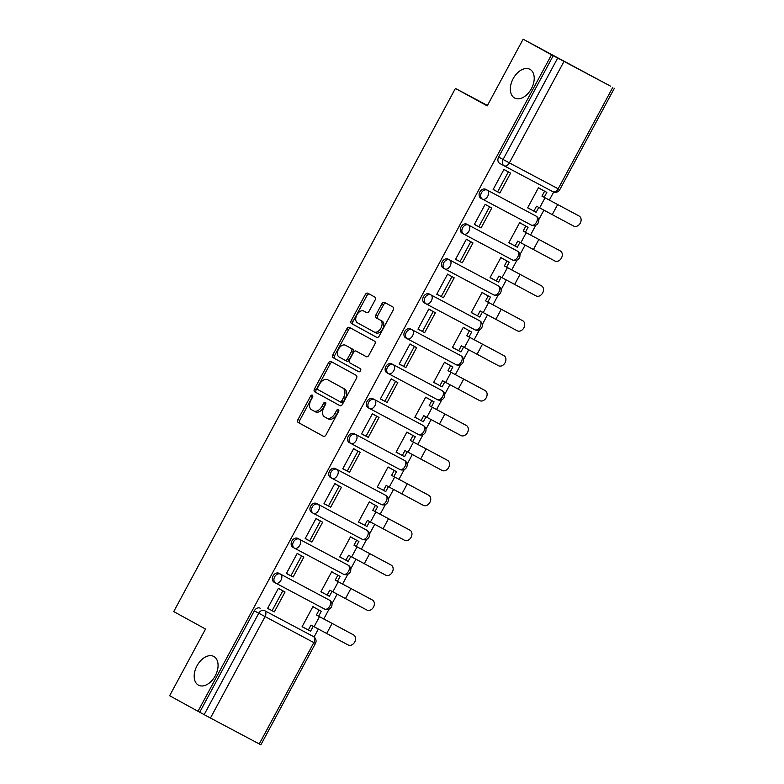 <?xml version="1.0" encoding="UTF-8"?>
<svg xmlns="http://www.w3.org/2000/svg" width="784" height="784" viewBox="0 0 784 784"><rect width="100%" height="100%" fill="white"/><g stroke="black" fill="none" stroke-linecap="round" stroke-linejoin="round"><path stroke-width="1.18" d="M312.365 395.175A1.744 1.117 -62 0 0 312.365 395.165A1.744 1.117 -62 0 0 310.562 396.175L297.998 419.509A2.499 1.597 -62 0 0 298.214 422.478L323.41 436.306A2.499 1.597 -62 0 0 323.42 436.306A2.499 1.597 -62 0 0 325.997 434.875L338.561 411.541A1.744 1.117 -62 0 0 338.404 409.464A1.744 1.117 -62 0 0 338.394 409.464A1.744 1.117 -62 0 0 336.601 410.463L334.974 413.482A7.987 5.106 -62 0 1 326.752 418.078L324.605 416.902A7.987 5.106 -62 0 1 323.91 407.415L325.536 404.397A1.744 1.117 -62 0 0 325.389 402.319A1.744 1.117 -62 0 0 325.38 402.31A1.744 1.117 -62 0 0 323.576 403.319L321.95 406.337A7.987 5.106 -62 0 1 313.727 410.934A7.987 5.106 -62 0 1 313.688 410.904L311.591 409.758A7.987 5.106 -62 0 1 310.895 400.271L312.522 397.253A1.744 1.117 -62 0 0 312.365 395.175M312.806 396.42A1.744 1.117 -62 0 0 312.287 397.086L299.723 420.42A2.499 1.597 -62 0 0 299.939 423.389L323.625 436.394M338.845 410.708A1.744 1.117 -62 0 0 338.325 411.384L336.699 414.403L334.974 413.482M325.821 403.564A1.744 1.117 -62 0 0 325.301 404.23L323.674 407.259L321.95 406.337M514.569 97.99A16.268 10.408 -62 0 0 514.647 98.029A16.268 10.408 -62 0 0 531.434 88.612A16.268 10.408 -62 0 0 529.984 69.345A16.268 10.408 -62 0 0 529.906 69.306A16.268 10.408 -62 0 0 513.118 78.723A16.268 10.408 -62 0 0 514.569 97.99M198.421 685.138A16.268 10.408 -62 0 0 198.499 685.177A16.268 10.408 -62 0 0 215.286 675.759A16.268 10.408 -62 0 0 213.836 656.492A16.268 10.408 -62 0 0 213.758 656.453A16.268 10.408 -62 0 0 196.97 665.871A16.268 10.408 -62 0 0 198.421 685.138M375.095 300.066A2.499 1.597 -62 0 0 374.879 297.097L367.814 293.216A2.499 1.597 -62 0 0 367.794 293.206A2.499 1.597 -62 0 0 365.226 294.647L351.271 320.558A2.499 1.597 -62 0 0 351.487 323.527L376.692 337.355A2.499 1.597 -62 0 0 376.702 337.365A2.499 1.597 -62 0 0 379.27 335.934L393.225 310.013A2.499 1.597 -62 0 0 393.009 307.044L384.474 302.359A2.499 1.597 -62 0 0 384.454 302.35A2.499 1.597 -62 0 0 381.886 303.79L375.918 314.884A2.499 1.597 -62 0 0 376.134 317.843L380.367 320.166A6.674 4.273 -62 0 1 380.965 328.075A6.674 4.273 -62 0 1 374.076 331.936A6.674 4.273 -62 0 1 374.037 331.916L357.455 322.812A6.674 4.273 -62 0 1 356.857 314.913A6.674 4.273 -62 0 1 363.747 311.042A6.674 4.273 -62 0 1 363.776 311.062L366.54 312.581A2.499 1.597 -62 0 0 366.559 312.591A2.499 1.597 -62 0 0 369.127 311.15L375.095 300.066M326.712 418.048A7.987 5.106 -62 0 0 326.752 418.078L328.476 418.989A7.987 5.106 -62 0 0 336.699 414.403M198.009 711.294L169.628 695.712L205.535 629.033L173.725 611.579L455.416 88.425L487.217 105.879L523.124 39.2L551.505 54.782L198.009 711.294L204.154 714.636L258.73 613.274A5.086 3.9 -61.2 0 1 264.59 610.628L313.384 636.549A5.086 3.9 -61.2 0 1 313.424 636.569L264.59 610.628A5.086 3.254 -62 0 1 265.031 616.665L210.455 718.036L204.154 714.636M331.034 361.522A2.499 1.597 -62 0 0 331.015 361.522A2.499 1.597 -62 0 0 328.447 362.953L314.492 388.874A2.499 1.597 -62 0 0 314.707 391.833L339.913 405.661A2.499 1.597 -62 0 0 339.923 405.671A2.499 1.597 -62 0 0 342.49 404.24L356.446 378.319A2.499 1.597 -62 0 0 356.23 375.35L331.034 361.522M332.886 354.711L346.842 328.8A2.499 1.597 -62 0 1 349.409 327.369A2.499 1.597 -62 0 0 349.409 327.369L374.615 341.197A2.499 1.597 -62 0 1 374.84 344.166L368.862 355.26A2.499 1.597 -62 0 1 366.295 356.691A2.499 1.597 -62 0 0 366.295 356.691L356.063 351.075A2.499 1.597 -62 0 0 356.054 351.065A2.499 1.597 -62 0 0 353.476 352.506L349.517 359.866A2.499 1.597 -62 0 0 349.733 362.825L360.375 368.666A1.744 1.117 -62 0 1 360.532 370.734A1.744 1.117 -62 0 1 358.729 371.743A1.744 1.117 -62 0 0 358.729 371.743L333.102 357.68A2.499 1.597 -62 0 1 332.886 354.711L334.611 355.632L348.566 329.711L346.842 328.8M523.124 39.2L610.638 86.22M314.07 637L318.333 629.091M323.763 619.007L329.055 609.168M331.946 603.798L337.12 594.184M342.559 584.1L347.851 574.26M350.742 568.89L355.916 559.286M361.355 549.192L366.647 539.353M369.538 533.982L374.713 524.378M380.152 514.284L385.444 504.445M388.335 499.085L393.509 489.471M398.938 479.377L404.24 469.538M407.131 464.177L412.306 454.563M417.735 444.469L423.037 434.63M425.928 429.269L431.102 419.656M436.531 409.562L441.833 399.722M444.724 394.362L449.898 384.748M455.328 374.654L460.629 364.815M463.52 359.454L468.695 349.84M474.124 339.746L479.426 329.917M482.307 324.547L487.491 314.933M492.92 304.849L498.212 295.009M501.103 289.639L506.278 280.025M511.717 269.941L517.009 260.102M519.9 254.731L525.074 245.118M530.513 235.033L535.805 225.194M538.696 219.824L543.871 210.21M549.31 200.126L553.661 192.041M551.505 54.782L610.648 86.201M259.249 743.957L313.835 642.596L315.452 643.439L260.876 744.8L210.455 718.036M315.452 608.07L312.924 606.591L302.085 626.73L304.672 628.102L302.105 626.69M280.966 589.754L278.438 588.265L267.599 608.404L270.186 609.776L267.618 608.374M299.762 554.856L297.234 553.357L286.395 573.496L288.982 574.878L286.415 573.467M334.249 573.173L331.72 571.683L320.881 591.822L323.469 593.194L320.901 591.783M318.559 519.949L316.03 518.459L305.192 538.588L307.779 539.97L305.211 538.559M353.045 538.265L350.517 536.775L339.678 556.914L342.265 558.286L339.697 556.875M323.988 503.691L326.575 505.063L324.008 503.651L334.827 483.552L337.355 485.041M371.841 503.357L369.313 501.868L358.474 522.007L361.061 523.379L358.494 521.968M356.152 450.134L353.623 448.644L342.784 468.783L345.362 470.155L342.794 468.744M390.638 468.45L388.109 466.96L377.271 487.099L379.848 488.471L377.28 487.07M374.938 415.226L372.42 413.736L361.571 433.875L364.158 435.247L361.591 433.836M396.057 452.192L398.644 453.564L396.077 452.162L406.906 432.053L409.434 433.542M393.735 380.318L391.216 378.829L380.367 398.968L382.955 400.34L380.387 398.929M428.231 398.635L425.702 397.145L414.854 417.284L417.441 418.666L414.873 417.255M412.531 345.411L410.012 343.921L399.164 364.06L401.751 365.432L399.183 364.021M447.017 363.727L444.499 362.237L433.65 382.376L436.237 383.758L433.67 382.347M417.96 329.153L420.547 330.525L417.98 329.113L428.809 309.014L431.327 310.503M452.446 347.479L455.034 348.851L452.466 347.439L463.295 327.34L465.814 328.819M450.124 275.596L447.595 274.106L436.757 294.245L439.344 295.617L436.776 294.216M484.61 293.912L482.082 292.432L471.243 312.571L473.83 313.943L471.262 312.532M468.92 240.688L466.392 239.198L455.553 259.337L458.14 260.709L455.573 259.308M503.406 259.004L500.878 257.524L490.039 277.663L492.626 279.035L490.059 277.624M474.349 224.43L476.937 225.812L474.369 224.4L485.188 204.291L487.717 205.78M522.203 224.097L519.674 222.617L508.836 242.756L511.423 244.128L508.855 242.717M506.513 170.883L503.985 169.383L493.146 189.522L495.733 190.904L493.165 189.493M540.999 189.199L538.471 187.709L527.632 207.848L530.219 209.22L527.652 207.809M482.395 199.097L480.896 198.274A5.086 3.9 118.8 0 1 480.857 198.254A5.086 3.9 118.8 0 1 479.867 191.943A5.086 3.9 118.8 0 1 485.717 189.316L536.08 216.11A5.086 3.9 -61.2 0 1 536.119 216.129L534.551 215.267A5.086 3.9 118.8 0 0 534.512 215.247M463.599 233.995L462.099 233.181A5.086 3.9 118.8 0 1 462.06 233.162A5.086 3.9 118.8 0 1 461.07 226.85A5.086 3.9 118.8 0 1 466.921 224.224L517.283 251.017A5.086 3.9 -61.2 0 1 517.322 251.037L515.754 250.174A5.086 3.9 118.8 0 0 515.754 250.174A5.086 3.9 118.8 0 0 515.715 250.155M448.125 259.132L498.487 285.915A5.086 3.254 118 0 1 498.928 291.962A5.086 3.254 -62 0 1 493.695 294.882A5.086 3.254 -62 0 0 493.695 294.882L444.92 268.971A5.086 3.254 118 0 1 444.871 268.941A5.086 3.9 -61.2 0 1 444.832 268.922L443.303 268.089A5.086 3.9 118.8 0 1 443.264 268.069A5.086 3.9 118.8 0 1 442.274 261.758A5.086 3.9 118.8 0 1 448.125 259.132L498.487 285.915A5.086 3.9 -61.2 0 1 498.526 285.935L496.958 285.082A5.086 3.9 118.8 0 0 496.919 285.062M426.006 303.81L424.507 302.987A5.086 3.9 118.8 0 0 424.507 302.987A5.086 3.9 118.8 0 1 423.478 296.656A5.086 3.9 118.8 0 1 429.328 294.039L478.122 319.96A5.086 3.9 118.8 0 0 478.122 319.96L479.69 320.823A5.086 3.9 -61.2 0 1 479.73 320.842L478.162 319.98A5.086 3.9 118.8 0 1 478.201 319.999M407.21 338.717L405.71 337.894A5.086 3.9 118.8 0 1 405.681 337.875A5.086 3.9 118.8 0 1 404.691 331.563A5.086 3.9 118.8 0 1 410.532 328.947L460.894 355.73A5.086 3.9 -61.2 0 1 460.933 355.75L459.365 354.887A5.086 3.9 118.8 0 0 459.326 354.868M388.413 373.625L386.914 372.802A5.086 3.9 118.8 0 0 386.914 372.802A5.086 3.9 118.8 0 1 385.895 366.471A5.086 3.9 118.8 0 1 391.735 363.854L440.539 389.775A5.086 3.9 118.8 0 0 440.539 389.775L442.107 390.638A5.086 3.9 -61.2 0 1 442.137 390.657L440.569 389.795A5.086 3.9 118.8 0 1 440.608 389.815M369.617 408.533L368.127 407.709A5.086 3.9 118.8 0 1 368.088 407.69A5.086 3.9 118.8 0 1 367.098 401.379A5.086 3.9 118.8 0 1 372.939 398.762L423.311 425.545A5.086 3.9 -61.2 0 1 423.34 425.565L421.772 424.703A5.086 3.9 118.8 0 0 421.743 424.683M354.143 433.67L404.515 460.453A5.086 3.254 118 0 1 404.956 466.49A5.086 3.254 -62 0 1 399.722 469.42A5.086 3.254 -62 0 1 399.693 469.4L350.948 443.509A5.086 3.254 118 0 1 350.899 443.479A5.086 3.9 -61.2 0 1 350.86 443.46L349.331 442.617A5.086 3.9 118.8 0 1 349.292 442.597A5.086 3.9 118.8 0 1 348.302 436.286A5.086 3.9 118.8 0 1 354.143 433.67L404.515 460.453A5.086 3.9 -61.2 0 1 404.554 460.473L402.976 459.61A5.086 3.9 118.8 0 0 402.947 459.591M332.034 478.348L330.534 477.525A5.086 3.9 118.8 0 1 330.495 477.505A5.086 3.9 118.8 0 1 329.505 471.194A5.086 3.9 118.8 0 1 335.356 468.577L385.718 495.361A5.086 3.9 -61.2 0 1 385.757 495.38L384.189 494.518A5.086 3.9 118.8 0 0 384.15 494.498M316.56 503.485L318.128 504.337A5.086 3.254 118 0 1 318.569 510.384A5.086 3.254 118 0 1 313.326 513.304A5.086 3.254 118 0 1 313.306 513.295A5.086 3.9 -61.2 0 1 313.267 513.275L311.738 512.432A5.086 3.9 118.8 0 1 311.699 512.413A5.086 3.9 118.8 0 1 310.709 506.101A5.086 3.9 118.8 0 1 316.56 503.485L366.922 530.268A5.086 3.9 -61.2 0 1 366.961 530.288L365.393 529.425A5.086 3.9 118.8 0 0 365.354 529.406M294.441 548.163L292.942 547.34A5.086 3.9 118.8 0 0 292.942 547.34A5.086 3.9 118.8 0 1 291.913 541.009A5.086 3.9 118.8 0 1 297.763 538.383L346.557 564.313A5.086 3.9 118.8 0 0 346.557 564.313L348.125 565.176A5.086 3.9 -61.2 0 1 348.165 565.195L346.597 564.333A5.086 3.9 118.8 0 1 346.626 564.353M275.645 583.071L274.145 582.247A5.086 3.9 118.8 0 1 274.106 582.228A5.086 3.9 118.8 0 1 273.116 575.917A5.086 3.9 118.8 0 1 278.967 573.29L329.329 600.083A5.086 3.9 -61.2 0 1 329.368 600.103L327.8 599.241A5.086 3.9 118.8 0 0 327.761 599.221M455.416 88.425L487.452 105.448M553.23 55.693L498.653 157.055A5.086 3.9 118.8 0 0 499.653 163.346A5.086 3.9 118.8 0 0 499.692 163.366L504.043 165.747A5.086 3.9 -61.2 0 1 503.073 159.485L557.649 58.124M199.734 712.205L254.31 610.844A5.086 3.9 -61.2 0 1 260.17 608.198M313.767 410.953L315.413 411.825A7.987 5.106 -62 0 0 315.452 411.845A7.987 5.106 -62 0 0 323.674 407.259M326.791 418.097L328.437 418.97A7.987 5.106 -62 0 0 328.476 418.989M332.543 362.355A2.499 1.597 -62 0 0 330.172 363.864L316.217 389.785A2.499 1.597 -62 0 0 316.432 392.755L340.129 405.749M317.755 387.531A1.744 1.117 -62 0 0 317.902 389.609L340.021 401.741A1.744 1.117 -62 0 0 340.031 401.751A1.744 1.117 -62 0 0 341.834 400.742L343.549 397.557A7.987 5.106 -62 0 0 342.853 388.07L327.732 379.779A7.987 5.106 -62 0 0 327.692 379.75A7.987 5.106 -62 0 0 319.47 384.346L317.755 387.531M340.04 401.751L341.746 402.662A1.744 1.117 -62 0 0 341.755 402.662A1.744 1.117 -62 0 0 343.559 401.663L341.834 400.742M329.378 380.652A7.987 5.106 -62 0 1 329.417 380.671A7.987 5.106 -62 0 1 329.456 380.691L344.578 388.991A7.987 5.106 -62 0 1 345.274 398.478L343.559 401.663M350.928 328.202A2.499 1.597 -62 0 0 348.566 329.711M366.5 356.779L357.788 351.996A2.499 1.597 -62 0 0 357.778 351.987A2.499 1.597 -62 0 0 357.759 351.977M358.905 371.812L333.102 357.68M345.46 345.254A6.674 4.273 -62 0 0 345.421 345.234A6.674 4.273 -62 0 0 338.531 349.105A6.674 4.273 -62 0 0 339.129 357.004L344.98 360.219A2.499 1.597 -62 0 0 344.989 360.219A2.499 1.597 -62 0 0 347.557 358.788L351.516 351.428A2.499 1.597 -62 0 0 351.301 348.468L347.185 346.175A6.674 4.273 -62 0 0 347.145 346.156A6.674 4.273 -62 0 0 347.116 346.136M344.999 360.228L346.704 361.13A2.499 1.597 -62 0 0 346.714 361.14A2.499 1.597 -62 0 0 349.282 359.699L347.557 358.788M347.185 346.175L353.025 349.38A2.499 1.597 -62 0 1 353.241 352.349L349.282 359.699M334.611 355.632A2.499 1.597 -62 0 0 334.827 358.592M365.432 311.944A6.674 4.273 -62 0 1 365.471 311.963A6.674 4.273 -62 0 0 365.471 311.963L366.755 312.669M374.105 331.955L375.761 332.837A6.674 4.273 -62 0 0 375.801 332.857A6.674 4.273 -62 0 0 382.69 328.986A6.674 4.273 -62 0 0 382.092 321.087L380.367 320.166M385.973 303.192A2.499 1.597 -62 0 0 383.611 304.702L377.643 315.795A2.499 1.597 -62 0 0 377.859 318.765L382.092 321.087M369.323 294.049A2.499 1.597 -62 0 0 366.951 295.558L352.996 321.479A2.499 1.597 -62 0 0 353.212 324.439L376.908 337.443M312.885 606.669L321.303 611.285L319.059 610.089L316.413 615.019L351.693 633.884A5.713 4.39 -61.2 0 1 351.732 633.903A5.713 4.39 -61.2 0 1 351.771 633.923M313.218 626.308L310.582 631.198L308.337 630.013L310.983 625.083L348.125 644.967A5.713 4.39 118.8 0 0 354.701 642.018A5.713 4.39 118.8 0 0 353.584 634.922A5.713 4.39 118.8 0 0 353.545 634.903L316.413 615.019M321.303 611.285L318.647 616.204M278.398 588.353L285.043 591.998L282.799 590.803L272.077 610.716L267.658 608.296M282.799 590.803L278.379 588.382M285.043 591.998L274.322 611.912L272.077 610.716M308.337 630.013L302.144 626.612M319.059 610.089L312.875 606.698M337.855 575.191L331.661 571.791L340.099 576.377L337.855 575.191L335.209 580.111L370.489 598.976A5.713 4.39 -61.2 0 1 370.528 598.996A5.713 4.39 -61.2 0 1 370.567 599.015M332.004 591.401L329.378 596.291L327.134 595.105L329.78 590.176L366.922 610.06A5.713 4.39 118.8 0 0 373.498 607.11A5.713 4.39 118.8 0 0 372.38 600.015A5.713 4.39 118.8 0 0 372.341 599.995L335.209 580.111M340.099 576.377L337.443 581.297M301.595 555.895L297.175 553.475L303.839 557.091L301.595 555.895L290.874 575.819L286.454 573.388M303.839 557.091L293.118 577.004L290.874 575.819M327.134 595.105L320.94 591.704M350.477 536.854L358.896 541.47L356.651 540.284L353.996 545.203L389.285 564.068A5.713 4.39 -61.2 0 1 389.325 564.088A5.713 4.39 -61.2 0 1 389.364 564.117M350.801 556.493L348.165 561.383L345.93 560.197L348.576 555.268L385.718 575.152A5.713 4.39 118.8 0 0 392.294 572.212A5.713 4.39 118.8 0 0 391.177 565.107A5.713 4.39 118.8 0 0 391.138 565.088L353.996 545.203M358.896 541.47L356.24 546.389M315.991 518.538L322.636 522.183L320.391 520.997L309.67 540.911L305.25 538.481M320.391 520.997L315.972 518.567M322.636 522.183L311.914 542.097L309.67 540.911M345.93 560.197L339.737 556.797M356.651 540.284L350.458 536.883M375.448 505.376L369.254 501.976L377.692 506.562L375.448 505.376L372.792 510.296L408.082 529.161A5.713 4.39 -61.2 0 1 408.121 529.18A5.713 4.39 -61.2 0 1 408.16 529.21M369.597 521.585L366.961 526.476L364.727 525.29L367.373 520.37L404.505 540.245A5.713 4.39 118.8 0 0 411.09 537.305A5.713 4.39 118.8 0 0 409.973 530.2A5.713 4.39 118.8 0 0 409.934 530.18L372.792 510.296M377.692 506.562L375.036 511.491M334.788 483.63L341.432 487.276L339.188 486.09L328.467 506.003L324.047 503.573M339.188 486.09L334.768 483.659M341.432 487.276L330.711 507.189L328.467 506.003M364.727 525.29L358.533 521.889M388.07 467.039L396.479 471.654L394.244 470.469L391.588 475.388L426.868 494.253A5.713 4.39 -61.2 0 1 426.917 494.273A5.713 4.39 -61.2 0 1 426.957 494.302M388.394 486.678L385.757 491.568L383.523 490.382L386.169 485.463L423.301 505.337A5.713 4.39 118.8 0 0 429.877 502.397A5.713 4.39 118.8 0 0 428.77 495.292A5.713 4.39 118.8 0 0 428.73 495.272L391.588 475.388M396.479 471.654L393.833 476.584M357.984 451.182L353.564 448.752L360.228 452.368L357.984 451.182L347.263 471.096L342.843 468.665M360.228 452.368L349.507 472.282L347.263 471.096M383.523 490.382L377.329 486.982M394.244 470.469L388.051 467.068M406.867 432.131L415.275 436.747L413.041 435.561L410.385 440.481L445.665 459.346A5.713 4.39 -61.2 0 1 445.704 459.375A5.713 4.39 -61.2 0 1 445.753 459.395M407.19 451.77L404.554 456.67L402.31 455.475L404.965 450.555L442.098 470.439A5.713 4.39 118.8 0 0 448.673 467.489A5.713 4.39 118.8 0 0 447.566 460.384A5.713 4.39 118.8 0 0 447.517 460.365L410.385 440.481M415.275 436.747L412.629 441.676M372.371 413.815L379.025 417.46L376.781 416.275L366.059 436.188L361.64 433.758M376.781 416.275L372.361 413.844M379.025 417.46L368.294 437.374L366.059 436.188M402.31 455.475L396.126 452.074M413.041 435.561L406.847 432.16M464.461 424.438A5.713 4.39 -61.2 0 1 464.5 424.467A5.713 4.39 -61.2 0 1 464.54 424.487L466.362 425.477A5.713 4.39 118.8 0 0 466.313 425.457L429.181 405.573L466.313 425.457M425.986 416.863L423.35 421.763L421.106 420.567L423.762 415.647L460.894 435.532A5.713 4.39 118.8 0 0 467.47 432.582A5.713 4.39 118.8 0 0 466.362 425.477M431.827 400.653L425.643 397.253L434.071 401.849L431.827 400.653L429.181 405.573M434.071 401.849L431.425 406.769M395.577 381.367L391.157 378.937L397.821 382.553L395.577 381.367L384.856 401.281L380.426 398.85M397.821 382.553L387.09 402.476L384.856 401.281M421.106 420.567L414.922 417.166M444.45 362.316L452.868 366.941L450.624 365.746L447.978 370.665L483.258 389.53A5.713 4.39 -61.2 0 1 483.297 389.56A5.713 4.39 -61.2 0 1 483.336 389.579M444.783 381.965L442.147 386.855L439.902 385.659L442.558 380.74L479.69 400.624A5.713 4.39 118.8 0 0 486.266 397.674A5.713 4.39 118.8 0 0 485.149 390.579A5.713 4.39 118.8 0 0 485.11 390.55L447.978 370.665M452.868 366.941L450.222 371.861M409.963 344L416.608 347.655L414.373 346.459L403.652 366.373L399.223 363.952M414.373 346.459L409.954 344.029M416.608 347.655L405.887 367.569L403.652 366.373M439.902 385.659L433.719 382.269M450.624 365.746L444.44 362.345M463.246 327.408L471.664 332.034L469.42 330.838L466.774 335.768L502.054 354.633A5.713 4.39 -61.2 0 1 502.093 354.652A5.713 4.39 -61.2 0 1 502.132 354.672M463.579 347.057L460.943 351.947L458.699 350.752L461.355 345.832L498.487 365.716A5.713 4.39 118.8 0 0 505.063 362.767A5.713 4.39 118.8 0 0 503.945 355.671A5.713 4.39 118.8 0 0 503.906 355.642L466.774 335.768M471.664 332.034L469.018 336.953M428.76 309.092L435.404 312.747L433.17 311.552L422.439 331.465L418.019 329.045M433.17 311.552L428.74 309.131M435.404 312.747L424.683 332.661L422.439 331.465M458.699 350.752L452.505 347.361M469.42 330.838L463.236 327.447M482.042 292.51L490.461 297.126L488.216 295.931L485.57 300.86L520.85 319.725A5.713 4.39 -61.2 0 1 520.89 319.745A5.713 4.39 -61.2 0 1 520.929 319.764M482.376 312.15L479.739 317.04L477.495 315.844L480.141 310.925L517.283 330.809A5.713 4.39 118.8 0 0 523.859 327.859A5.713 4.39 118.8 0 0 522.742 320.764A5.713 4.39 118.8 0 0 522.703 320.734L485.57 300.86M490.461 297.126L487.805 302.046M447.556 274.184L454.201 277.84L451.956 276.644L441.235 296.558L436.815 294.137M451.956 276.644L447.537 274.224M454.201 277.84L443.479 297.753L441.235 296.558M477.495 315.844L471.302 312.453M488.216 295.931L482.033 292.54M500.839 257.603L509.257 262.219L507.013 261.023L504.367 265.952L539.647 284.817A5.713 4.39 -61.2 0 1 539.686 284.837A5.713 4.39 -61.2 0 1 539.725 284.857M501.162 277.242L498.536 282.132L496.292 280.937L498.938 276.017L536.08 295.901A5.713 4.39 118.8 0 0 542.655 292.951A5.713 4.39 118.8 0 0 541.538 285.856A5.713 4.39 118.8 0 0 541.499 285.837L504.367 265.952M509.257 262.219L506.601 267.138M466.353 239.287L472.997 242.932L470.753 241.737L460.032 261.65L455.612 259.23M470.753 241.737L466.333 239.316M472.997 242.932L462.276 262.846L460.032 261.65M496.292 280.937L490.098 277.546M507.013 261.023L500.819 257.632M558.443 249.91A5.713 4.39 -61.2 0 1 558.482 249.929A5.713 4.39 -61.2 0 1 558.522 249.949L560.335 250.949A5.713 4.39 118.8 0 0 560.295 250.929L523.153 231.045L560.295 250.929A5.713 4.39 118.8 0 1 561.452 258.044A5.713 4.39 118.8 0 1 554.876 260.994L517.734 241.109L515.088 246.039L508.894 242.638M519.635 222.695L528.053 227.311L525.809 226.115L523.153 231.045M528.053 227.311L525.398 232.231M519.959 242.334L517.322 247.225L515.088 246.039M485.149 204.379L491.793 208.025L489.549 206.829L478.828 226.752L474.408 224.322M489.549 206.829L485.129 204.408M491.793 208.025L481.072 227.938L478.828 226.752M525.809 226.115L519.616 222.725M538.432 187.788L546.85 192.403L544.606 191.218L541.95 196.137L577.24 215.002A5.713 4.39 -61.2 0 1 577.279 215.022A5.713 4.39 -61.2 0 1 577.318 215.041M538.755 207.427L536.119 212.317L533.884 211.131L536.53 206.202L573.663 226.086A5.713 4.39 118.8 0 0 580.248 223.146A5.713 4.39 118.8 0 0 579.131 216.041A5.713 4.39 118.8 0 0 579.092 216.021L541.95 196.137M546.85 192.403L544.194 197.323M503.945 169.471L510.59 173.117L508.346 171.921L497.624 191.845L493.205 189.414M508.346 171.921L503.926 169.501M510.59 173.117L499.869 193.031L497.624 191.845M533.884 211.131L527.691 207.731M544.606 191.218L538.412 187.817M312.287 397.086L310.562 396.175M338.325 411.384L336.601 410.463M325.301 404.23L323.576 403.319M563.951 61.515L509.375 162.886L558.169 188.807A5.086 3.254 118 0 1 552.936 191.727L504.161 165.816M498.653 157.055L509.375 162.886A5.086 3.254 118 0 1 504.132 165.806L552.936 191.727A5.086 3.254 118 0 1 552.906 191.717A5.086 5.086 0 0 0 559.796 189.65L558.169 188.807L612.745 87.445M309.004 634.148L313.424 636.569A5.086 3.254 -62 0 1 313.835 642.596L254.31 610.844M485.717 189.316L536.08 216.11A5.086 3.254 118 0 1 536.521 222.146A5.086 3.254 -62 0 1 531.287 225.067A5.086 5.086 0 0 0 538.147 222.999A5.086 5.086 0 0 0 536.119 216.129M482.483 199.146L531.287 225.067A5.086 3.254 -62 0 1 531.258 225.057L482.513 199.156A5.086 3.254 118 0 1 482.464 199.136A5.086 3.9 -61.2 0 1 482.425 199.116A5.086 3.9 -61.2 0 1 481.435 192.805A5.086 3.9 -61.2 0 1 487.285 190.179A5.086 3.254 118 0 1 487.726 196.225A5.086 3.254 118 0 1 482.483 199.146A5.086 5.086 0 0 1 482.425 199.116L480.857 198.254M466.921 224.224L517.283 251.017A5.086 3.254 118 0 1 517.724 257.054A5.086 3.254 -62 0 1 512.491 259.974A5.086 5.086 0 0 0 519.351 257.907A5.086 5.086 0 0 0 517.322 251.037M462.06 233.162L463.628 234.024A5.086 5.086 0 0 0 463.697 234.053A5.086 3.254 118 0 1 463.667 234.044A5.086 3.9 -61.2 0 1 463.628 234.024A5.086 3.9 -61.2 0 1 462.638 227.713A5.086 3.9 -61.2 0 1 468.489 225.086A5.086 3.254 118 0 1 468.93 231.133A5.086 3.254 118 0 1 463.697 234.053L512.491 259.974A5.086 3.254 -62 0 1 512.462 259.965L463.716 234.063M429.328 294.039L479.69 320.823A5.086 3.254 118 0 1 480.141 326.869A5.086 3.254 -62 0 1 474.898 329.79A5.086 5.086 0 0 0 481.758 327.712A5.086 5.086 0 0 0 479.73 320.842M424.477 302.967L426.045 303.829A5.086 5.086 0 0 0 426.104 303.869A5.086 3.254 118 0 1 426.075 303.849A5.086 3.9 -61.2 0 1 426.045 303.829A5.086 3.9 -61.2 0 1 425.055 297.518A5.086 3.9 -61.2 0 1 430.896 294.902A5.086 3.254 118 0 1 431.337 300.938A5.086 3.254 118 0 1 426.104 303.869L474.898 329.79A5.086 3.254 -62 0 1 474.879 329.78L426.124 303.878M410.532 328.947L460.894 355.73A5.086 3.254 118 0 1 461.345 361.777A5.086 3.254 -62 0 1 456.102 364.697L407.327 338.786M391.735 363.854L442.107 390.638A5.086 3.254 118 0 1 442.548 396.684A5.086 3.254 -62 0 1 437.305 399.605A5.086 5.086 0 0 0 444.165 397.527A5.086 5.086 0 0 0 442.137 390.657M388.511 373.674L437.305 399.605A5.086 3.254 -62 0 1 437.286 399.585L388.541 373.694A5.086 3.254 118 0 1 388.482 373.664A5.086 3.9 -61.2 0 1 388.452 373.645A5.086 3.9 -61.2 0 1 387.463 367.333A5.086 3.9 -61.2 0 1 393.303 364.717A5.086 3.254 118 0 1 393.744 370.754A5.086 3.254 118 0 1 388.511 373.674A5.086 5.086 0 0 1 388.452 373.645L386.884 372.782M372.939 398.762L423.311 425.545A5.086 3.254 118 0 1 423.752 431.582A5.086 3.254 -62 0 1 418.519 434.512A5.086 5.086 0 0 0 425.369 432.435A5.086 5.086 0 0 0 423.34 425.565M368.088 407.69L369.656 408.552A5.086 5.086 0 0 0 369.715 408.582A5.086 3.254 118 0 1 369.695 408.572A5.086 3.9 -61.2 0 1 369.656 408.552A5.086 3.9 -61.2 0 1 368.666 402.241A5.086 3.9 -61.2 0 1 374.507 399.624A5.086 3.254 118 0 1 374.958 405.661A5.086 3.254 118 0 1 369.715 408.582L418.519 434.512A5.086 3.254 -62 0 1 418.489 434.493L369.744 408.601M335.356 468.577L385.718 495.361A5.086 3.254 118 0 1 386.159 501.397A5.086 3.254 -62 0 1 380.926 504.328A5.086 5.086 0 0 0 387.776 502.25A5.086 5.086 0 0 0 385.757 495.38M330.495 477.505L332.063 478.367A5.086 5.086 0 0 0 332.122 478.397A5.086 3.254 118 0 1 332.102 478.387A5.086 3.9 -61.2 0 1 332.063 478.367A5.086 3.9 -61.2 0 1 331.073 472.056A5.086 3.9 -61.2 0 1 336.924 469.44A5.086 3.254 118 0 1 337.365 475.476A5.086 3.254 118 0 1 332.122 478.397L380.926 504.328A5.086 3.254 -62 0 1 380.897 504.308L332.151 478.416M311.699 512.413L313.267 513.275A5.086 3.9 -61.2 0 1 312.277 506.964A5.086 3.9 -61.2 0 1 318.128 504.337L366.922 530.268A5.086 3.254 118 0 1 367.363 536.305A5.086 3.254 -62 0 1 362.13 539.225A5.086 5.086 0 0 0 368.99 537.158A5.086 5.086 0 0 0 366.961 530.288M313.267 513.275A5.086 5.086 0 0 0 313.326 513.304L362.13 539.225A5.086 3.254 -62 0 1 362.1 539.216L313.355 513.314M297.763 538.383L348.125 565.176A5.086 3.254 118 0 1 348.566 571.213A5.086 3.254 -62 0 1 343.333 574.133A5.086 5.086 0 0 0 350.193 572.065A5.086 5.086 0 0 0 348.165 565.195M294.539 548.212L343.333 574.133A5.086 3.254 -62 0 1 343.304 574.123L294.559 548.222A5.086 3.254 118 0 1 294.51 548.202A5.086 3.9 -61.2 0 1 294.47 548.183A5.086 3.9 -61.2 0 1 293.481 541.871A5.086 3.9 -61.2 0 1 299.331 539.245A5.086 3.254 118 0 1 299.772 545.292A5.086 3.254 118 0 1 294.539 548.212A5.086 5.086 0 0 1 294.47 548.183L292.902 547.32M278.967 573.29L329.329 600.083A5.086 3.254 118 0 1 329.77 606.12A5.086 3.254 -62 0 1 324.537 609.041L275.762 583.129M329.368 600.103A5.086 5.086 0 0 1 331.397 606.973A5.086 5.086 0 0 1 324.537 609.041A5.086 3.254 -62 0 0 324.537 609.041L275.743 583.12A5.086 3.9 -61.2 0 1 275.674 583.09A5.086 3.9 -61.2 0 1 274.684 576.779A5.086 3.9 -61.2 0 1 280.535 574.153A5.086 3.254 118 0 1 280.976 580.199A5.086 3.254 118 0 1 275.743 583.12A5.086 3.254 118 0 1 275.713 583.11A5.086 5.086 0 0 1 275.674 583.09L274.106 582.228M350.86 443.46A5.086 3.9 -61.2 0 1 349.87 437.149A5.086 3.9 -61.2 0 1 355.711 434.532A5.086 3.254 118 0 1 356.161 440.569A5.086 3.254 118 0 1 350.918 443.489A5.086 5.086 0 0 1 350.86 443.46L349.292 442.597M407.278 338.757A5.086 3.9 -61.2 0 1 407.249 338.737A5.086 3.9 -61.2 0 1 406.259 332.426A5.086 3.9 -61.2 0 1 412.1 329.809A5.086 3.254 118 0 1 412.541 335.846A5.086 3.254 118 0 1 407.308 338.776A5.086 3.254 118 0 1 407.278 338.757M444.832 268.922A5.086 3.9 -61.2 0 1 443.842 262.611A5.086 3.9 -61.2 0 1 449.693 259.994A5.086 3.254 118 0 1 450.134 266.041A5.086 3.254 118 0 1 444.9 268.961A5.086 5.086 0 0 1 444.832 268.922L443.264 268.069M405.681 337.875L407.249 338.737A5.086 5.086 0 0 0 407.308 338.776L456.102 364.697A5.086 3.254 -62 0 0 456.102 364.697A5.086 5.086 0 0 0 462.962 362.62A5.086 5.086 0 0 0 460.933 355.75M299.939 423.389L298.214 422.478M299.723 420.42L297.998 419.509M316.432 392.755L314.707 391.833M316.217 389.785L314.492 388.874M330.172 363.864L328.447 362.953M345.274 398.478L343.549 397.557M344.578 388.991L342.853 388.07M329.456 380.691L327.732 379.779M357.788 351.996L356.063 351.075M353.241 352.349L351.516 351.428M353.025 349.38L351.301 348.468M377.859 318.765L376.134 317.843M377.643 315.795L375.918 314.884M383.611 304.702L381.886 303.79M353.212 324.439L351.487 323.527M352.996 321.479L351.271 320.558M366.951 295.558L365.226 294.647M353.545 634.903L351.693 633.884M314.051 626.769L319.48 616.694M326.654 633.56L332.073 623.496M372.341 599.995L370.489 598.976M332.847 591.861L338.267 581.797M345.45 598.653L350.869 588.588M351.644 556.954L357.063 546.889M364.246 563.755L369.666 553.68M409.934 530.18L408.082 529.161M370.44 522.046L375.859 511.981M383.043 528.847L388.462 518.773M389.236 487.138L394.656 477.074M401.839 493.94L407.259 483.865M447.517 460.365L445.665 459.346M408.033 452.231L413.452 442.166M420.636 459.032L426.055 448.958M426.829 417.333L432.249 407.259M439.432 424.124L444.851 414.05M485.11 390.55L483.258 389.53M445.626 382.425L451.045 372.351M458.219 389.217L463.648 379.152M503.906 355.642L502.054 354.633M464.412 347.518L469.841 337.443M477.015 354.309L482.444 344.245M483.209 312.61L488.638 302.536M495.811 319.402L501.231 309.337M541.499 285.837L539.647 284.817M502.005 277.703L507.424 267.628M514.608 284.494L520.027 274.429M520.801 242.795L526.221 232.73M533.404 249.586L538.824 239.522M579.092 216.021L577.24 215.002M539.598 207.887L545.017 197.823M552.201 214.679L557.62 204.614M350.918 443.489L399.722 469.42A5.086 5.086 0 0 0 406.573 467.342A5.086 5.086 0 0 0 404.554 460.473M444.9 268.961L493.695 294.882A5.086 5.086 0 0 0 500.555 292.814A5.086 5.086 0 0 0 498.526 285.935M499.653 163.346L504.073 165.767M559.796 189.65L614.372 88.288M315.452 643.439A5.086 5.086 0 0 0 313.424 636.569M315.452 411.845L313.727 410.934M341.755 402.662L340.031 401.751M329.417 380.671L327.692 379.75M357.778 351.987L356.054 351.065M347.145 346.156L345.421 345.234M346.714 361.14L344.989 360.219M375.801 332.857L374.076 331.936M351.732 633.903L353.584 634.922M370.528 598.996L372.38 600.015M408.121 529.18L409.973 530.2M445.704 459.375L447.566 460.384M483.297 389.56L485.149 390.579M502.093 354.652L503.945 355.671M539.686 284.837L541.538 285.856M577.279 215.022L579.131 216.041"/></g></svg>
